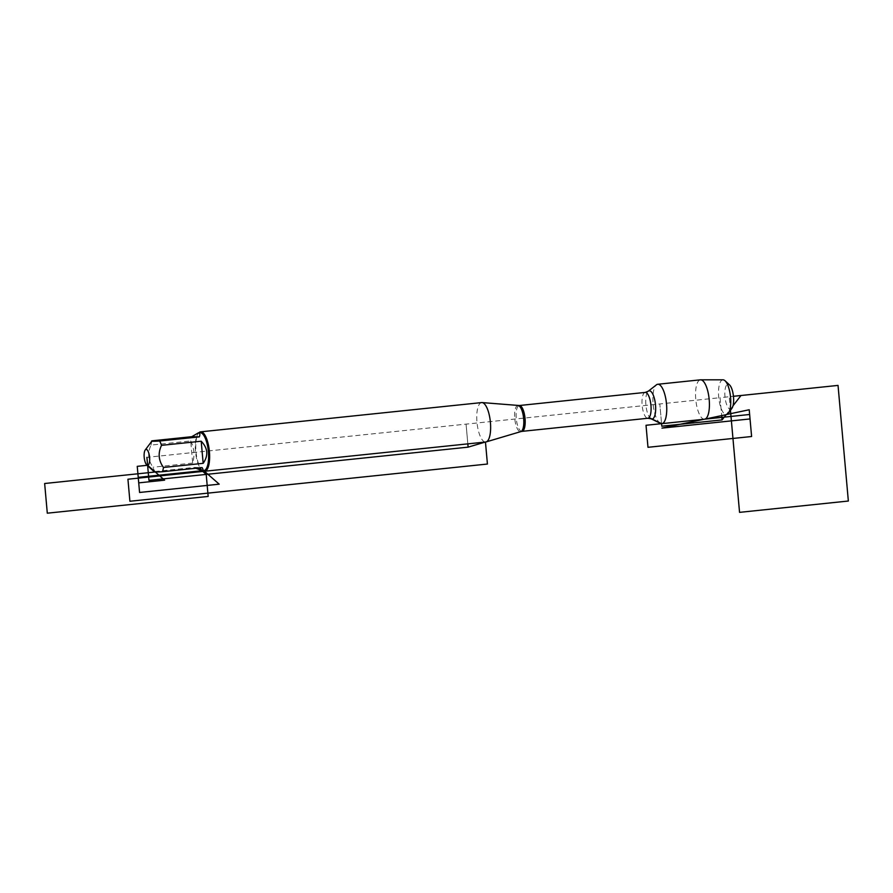 <?xml version="1.0" encoding="UTF-8"?>
<svg xmlns="http://www.w3.org/2000/svg" width="893" height="893" viewBox="0 0 893 893"><rect width="100%" height="100%" fill="white"/><g stroke="black" fill="none" stroke-linecap="round" stroke-linejoin="round"><path stroke-width="0.67" stroke-dasharray="4.46 3.35" d="M481.64 402.587A19.813 6.675 -95.9 0 0 477.007 422.556A19.813 6.675 -95.9 0 0 485.457 442.013L204.452 471.258M660.44 423.36A19.791 6.675 84.1 0 1 653.174 404.652A19.791 6.675 84.1 0 1 656.433 384.838M202.8 470.656A19.813 6.675 84.1 0 1 202.231 470.187A19.813 6.675 84.1 0 1 196.047 452.238A19.813 6.675 84.1 0 1 198.402 433.395A19.813 6.675 84.1 0 1 198.86 432.815M190.722 440.952C194.205 447.828 194.864 455.196 192.687 463.065L190.722 440.952L151.029 445.082C147.356 452.907 148.015 460.275 153.004 467.206A19.021 6.407 -95.9 0 0 154.857 471.537L154.322 471.861M192.687 463.065L153.004 467.206M152.111 440.818A19.021 6.407 -95.9 0 0 151.029 445.082M154.857 471.537L194.54 467.407L195.947 468.233M194.54 467.407L202.086 467.597M199.976 432.703A19.021 6.407 -95.9 0 0 197.822 434.199A19.021 6.407 -95.9 0 0 195.567 452.282A19.021 6.407 -95.9 0 0 201.505 469.528A19.021 6.407 -95.9 0 0 203.637 470.555L201.985 470.723M704.532 419.208A19.791 6.675 84.1 0 1 704.242 419.219A19.791 6.675 84.1 0 1 695.803 399.774A19.791 6.675 84.1 0 1 700.436 379.826M723.029 379.815A17.469 5.894 -95.9 0 0 718.709 397.139A17.469 5.894 -95.9 0 0 726.188 414.598A17.469 5.894 -95.9 0 0 726.645 414.553M731.959 408.235A12.558 4.231 84.1 0 1 730.351 409.228A12.558 4.231 84.1 0 1 724.848 394.617A12.558 4.231 84.1 0 1 729.525 384.905M485.357 442.035L521.077 431.453L649.925 418.036M730.452 410.356L729.235 396.726L733.443 396.291L720.071 397.686L721.667 415.602L720.071 397.686L659.804 403.96L661.568 423.662L659.804 403.96L146.898 457.35M467.832 443.866L466.068 424.13L467.832 443.866M155.27 471.984L198.815 467.943M732.986 405.824L726.132 414.665M661.568 423.662L704.823 419.152M727.092 414.408L704.064 419.252L727.092 414.408M518.04 405.534A13.127 4.42 -95.9 0 0 514.748 418.482A13.127 4.42 -95.9 0 0 520.373 431.654A13.127 4.42 -95.9 0 0 520.842 431.598M521.992 431.364A12.993 4.376 84.1 0 1 516.288 418.895A12.993 4.376 84.1 0 1 519.302 405.522M645.204 392.418A12.993 4.376 -95.9 0 0 642.19 405.79A12.993 4.376 -95.9 0 0 647.894 418.259M651.153 418.806A14.176 4.778 84.1 0 1 645.94 405.4A14.176 4.778 84.1 0 1 648.273 391.212M201.505 469.528L202.231 470.187M197.822 434.199L198.402 433.395"/><path stroke-width="1.34" d="M204.452 471.258L127.933 479.228L129.898 501.252L487.422 464.036L485.457 442.024A19.813 6.675 -95.9 0 0 485.747 442.002A19.813 6.675 -95.9 0 0 486.16 441.912A19.813 6.675 -95.9 0 0 490.335 421.596A19.813 6.675 -95.9 0 0 482.064 402.576A19.813 6.675 -95.9 0 0 481.64 402.587L200.635 431.844A19.813 6.675 84.1 0 1 200.936 431.821A19.813 6.675 84.1 0 1 209.375 451.278A19.813 6.675 84.1 0 1 204.743 471.247A19.813 6.675 84.1 0 1 204.452 471.258A19.813 6.675 84.1 0 1 202.8 470.656M658.052 384.258A19.791 6.675 84.1 0 1 666.491 403.692A19.791 6.675 84.1 0 1 661.858 423.65A19.791 6.675 84.1 0 1 661.568 423.662A19.791 6.675 84.1 0 1 660.44 423.36L651.153 418.806A14.176 4.778 84.1 0 0 655.596 406.181A14.176 4.778 84.1 0 0 649.434 390.799A14.176 4.778 84.1 0 0 648.273 391.212L656.433 384.838A19.791 6.675 84.1 0 1 657.761 384.269A19.791 6.675 84.1 0 1 658.052 384.258M198.86 432.815A19.813 6.675 84.1 0 1 200.635 431.844M147.602 465.264A7.959 2.679 -95.9 0 0 149.399 455.81A7.959 2.679 -95.9 0 0 145.168 450.061A7.959 2.679 -95.9 0 0 144.744 450.887A7.959 2.679 -95.9 0 0 144.331 458.477A7.959 2.679 -95.9 0 0 146.709 464.84A7.959 2.679 -95.9 0 0 147.602 465.264L164.625 480.166L138.716 482.867L137.243 466.347L147.602 465.264M203.169 463.333C208.56 455.542 207.902 448.163 201.193 441.22L203.169 463.333L163.486 467.463C158.496 460.542 157.838 453.175 161.51 445.35A19.021 6.407 -95.9 0 0 159.657 441.008C152.815 441.399 150.303 441.332 152.111 440.818L191.805 436.688L199.351 436.878C200.266 434.087 199.92 432.759 198.313 432.882L191.805 436.688M201.193 441.22L161.51 445.35M145.168 450.061L152.111 440.818M159.657 441.008L199.351 436.878M154.857 471.537C153.038 472.051 155.561 472.118 162.403 471.727A19.021 6.407 -95.9 0 0 163.486 467.463M195.947 468.233L202.253 470.711C203.336 470.578 203.28 469.539 202.086 467.597L162.403 471.727M201.985 470.723L138.225 477.364L139.576 492.467L219.198 484.173L203.66 470.566A19.021 6.407 -95.9 0 0 203.917 470.544A19.021 6.407 -95.9 0 0 208.326 450.954A19.021 6.407 -95.9 0 0 199.976 432.703L198.313 432.882M657.761 384.269L700.436 379.826A19.791 6.675 84.1 0 1 700.67 379.815A19.791 6.675 84.1 0 1 709.12 398.825A19.791 6.675 84.1 0 1 704.767 419.163A19.791 6.675 84.1 0 1 704.532 419.208L661.858 423.65M704.767 419.163L726.645 414.553A17.469 5.894 -95.9 0 0 728.42 413.213A17.469 5.894 -95.9 0 0 730.485 396.604A17.469 5.894 -95.9 0 0 725.038 380.764A17.469 5.894 -95.9 0 0 723.084 379.826A17.469 5.894 -95.9 0 0 723.029 379.815L700.67 379.815M725.038 380.764L729.525 384.905A12.558 4.231 84.1 0 1 733.443 396.291A12.558 4.231 84.1 0 1 731.959 408.235L728.42 413.213M649.925 418.036L661.568 423.662L661.791 426.195L722.057 419.922L721.667 415.602L722.057 419.922L726.132 414.665M485.357 442.035L468.122 447.147L467.832 443.866L468.122 447.147L148.952 480.378L146.898 457.35M198.815 467.943L206.205 474.417L208.169 496.441L47.296 513.185L44.65 483.504L155.27 471.984M730.452 410.356L739.549 512.359L848.35 501.029L838.036 385.408L733.443 396.291L740.989 395.51L732.986 405.824M704.823 419.152L749.64 414.486L751.605 436.51L647.983 447.304L646.019 425.28L661.568 423.662M749.216 409.753L727.092 414.408L749.216 409.753L750.042 418.94L661.959 428.115L704.064 419.252L661.959 428.115M486.16 441.912L520.842 431.598A13.127 4.42 -95.9 0 0 523.611 418.136A13.127 4.42 -95.9 0 0 518.13 405.534A13.127 4.42 -95.9 0 0 518.04 405.534M645.204 392.418L519.302 405.522A12.993 4.376 84.1 0 1 519.492 405.511A12.993 4.376 84.1 0 1 525.028 418.27A12.993 4.376 84.1 0 1 521.992 431.364L647.894 418.259A12.993 4.376 -95.9 0 0 650.93 405.165A12.993 4.376 -95.9 0 0 645.393 392.407A12.993 4.376 -95.9 0 0 645.204 392.418L648.273 391.212M519.302 405.522L482.064 402.576M647.894 418.259L651.153 418.806M520.842 431.598L521.992 431.364M485.747 442.002L204.743 471.247M146.709 464.84L154.31 471.861M203.917 470.544L202.253 470.711"/></g></svg>
